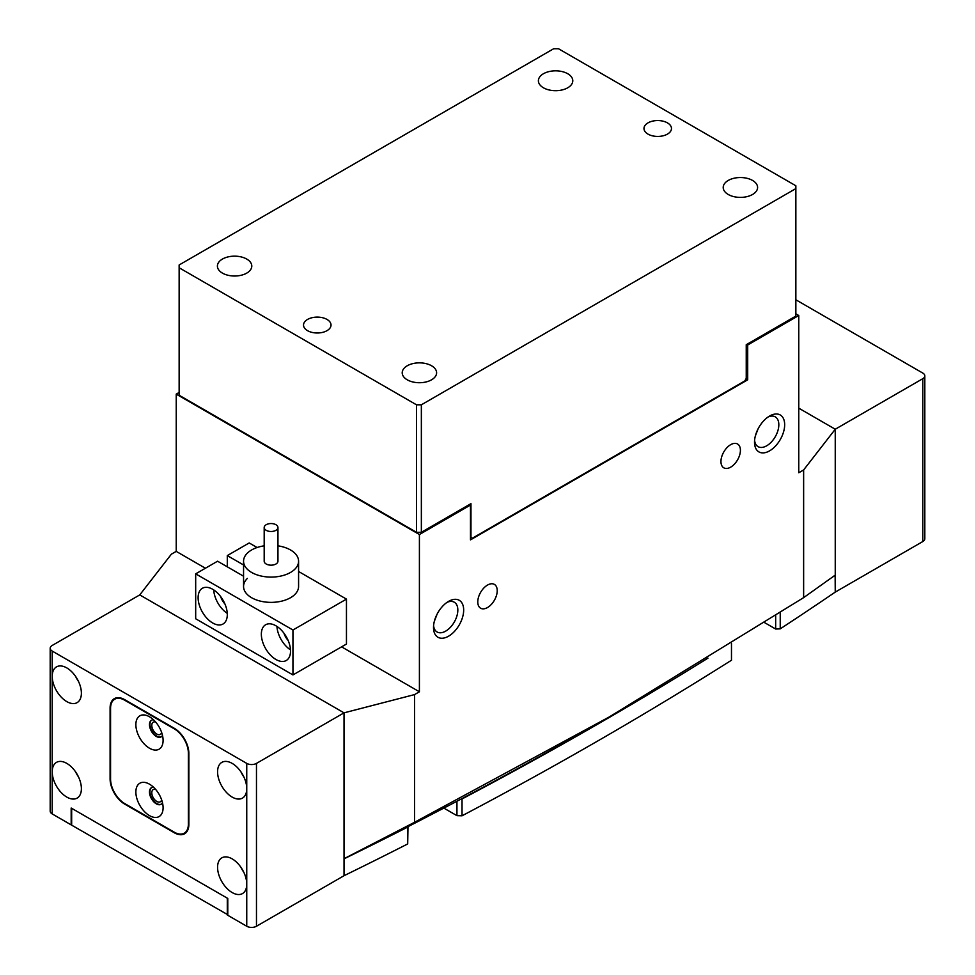 <?xml version="1.0" encoding="UTF-8"?>
<svg xmlns="http://www.w3.org/2000/svg" width="975" height="975" viewBox="0 0 975 975"><rect width="100%" height="100%" fill="white"/><g stroke="black" fill="none" stroke-linecap="round" stroke-linejoin="round"><path stroke-width="1.46" d="M163.093 740.354A19.256 11.115 -120 0 0 149.48 716.771A19.256 11.115 -120 0 0 135.866 724.632A19.256 11.115 -120 0 0 149.48 748.227A19.256 11.115 -120 0 0 163.093 740.354M153.489 719.782A9.628 5.557 -120 0 0 151.478 720.233A9.628 5.557 -120 0 0 149.48 724.632A9.628 5.557 -120 0 0 153.684 734.321A9.628 5.557 -120 0 0 161.107 736.905A9.628 5.557 -120 0 0 162.496 735.382M151.722 720.098A9.628 5.557 -120 0 0 149.967 724.352A9.628 5.557 -120 0 0 154.013 733.87A9.628 5.557 -120 0 0 161.338 736.759M163.093 807.751A19.256 11.115 -120 0 0 149.48 784.168A19.256 11.115 -120 0 0 135.866 792.029A19.256 11.115 -120 0 0 149.48 815.612A19.256 11.115 -120 0 0 163.093 807.751M153.489 787.178A9.628 5.557 -120 0 0 151.478 787.617A9.628 5.557 -120 0 0 149.48 792.029A9.628 5.557 -120 0 0 153.684 801.718A9.628 5.557 -120 0 0 161.107 804.302A9.628 5.557 -120 0 0 162.496 802.778M151.722 787.495A9.628 5.557 -120 0 0 149.967 791.749A9.628 5.557 -120 0 0 154.013 801.267A9.628 5.557 -120 0 0 161.338 804.143M110.565 708.35L110.565 779.11A19.951 11.517 -120 0 0 124.678 803.546L174.281 832.187A19.951 11.517 -120 0 0 184.263 833.174A19.951 11.517 -120 0 0 188.382 824.033L188.382 753.273A19.951 11.517 -120 0 0 174.281 728.849L124.678 700.208A19.951 11.517 -120 0 0 114.697 699.221A19.951 11.517 -120 0 0 110.565 708.35M275.937 659.49A20.633 11.919 -120 0 0 286.248 660.514A20.633 11.919 -120 0 0 289.417 643.975A20.633 11.919 -120 0 0 275.937 625.792A20.633 11.919 -120 0 0 265.614 624.768A20.633 11.919 -120 0 0 262.458 641.306A20.633 11.919 -120 0 0 275.937 659.49M212.708 622.988A20.633 11.919 -120 0 0 223.019 624.012A20.633 11.919 -120 0 0 226.188 607.474A20.633 11.919 -120 0 0 212.708 589.29A20.633 11.919 -120 0 0 202.386 588.266A20.633 11.919 -120 0 0 199.229 604.805A20.633 11.919 -120 0 0 212.708 622.988M243.555 576.213L217.571 561.21L195.683 573.848L195.683 618.772L292.951 674.932L346.454 644.048L346.454 599.113L298.582 571.484M227.297 566.828L227.297 555.592L249.186 542.953L257.095 547.523M195.683 573.848L292.951 630.008L292.951 674.932M292.951 630.008L346.454 599.113M243.555 564.976L227.297 555.592M247.37 578.419A27.507 15.88 0 0 0 243.555 586.487A27.507 15.88 0 0 0 271.074 602.367A27.507 15.88 0 0 0 298.582 586.487L298.582 561.21A27.507 15.88 180 0 1 298.143 564.05A27.507 15.88 180 0 1 268.6 577.029A27.507 15.88 180 0 1 243.555 561.21A27.507 15.88 180 0 1 243.994 558.37A27.507 15.88 180 0 1 264.188 545.829M213.708 589.912A20.633 11.919 -120 0 0 227.26 613.372M220.716 596.688A11.688 6.752 -120 0 0 224.896 603.927M283.944 633.189A11.688 6.752 -120 0 0 288.125 640.429M276.937 626.413A20.633 11.919 -120 0 0 290.489 649.886M277.838 528.218A6.874 3.973 0 0 0 277.948 527.512A6.874 3.973 0 0 0 271.684 523.563A6.874 3.973 0 0 0 264.298 526.805A6.874 3.973 0 0 0 264.188 527.512A6.874 3.973 0 0 0 270.453 531.472A6.874 3.973 0 0 0 277.838 528.218M264.188 527.512L264.188 561.21A6.874 3.973 0 0 0 270.453 565.159A6.874 3.973 0 0 0 277.838 561.917A6.874 3.973 0 0 0 277.948 561.21L277.948 527.512M277.948 545.829A27.507 15.88 180 0 1 298.582 561.21M924.812 375.887L924.812 538.748A6.874 3.973 180 0 1 922.789 541.552L835.246 592.105L835.246 429.232L922.789 378.69A6.874 3.973 0 0 0 924.812 375.887A6.874 3.973 0 0 0 922.789 373.072L795.856 299.788M803.632 597.638L835.246 575.104L835.246 429.232L798.769 408.172L835.246 429.232L803.632 469.95L803.632 597.638L609.131 717.027L414.546 822.278L344.029 858.707A4333.253 2501.777 180 0 0 416.496 822.291L451.047 804.338A4333.253 2501.777 180 0 0 599.406 722.646L609.131 717.027M835.136 575.189L835.246 592.105A4195.693 2422.363 180 0 1 780.232 628.863L775.673 629.021L764.68 622.684M731.482 643.573L731.482 660.233A4195.693 2422.363 180 0 1 462.028 815.795L456.946 815.661L443.515 807.909M407.977 826.654L407.696 843.948A4195.693 2422.363 180 0 1 344.029 875.708L344.029 858.853A4195.693 2422.363 180 0 0 407.696 827.092L407.733 826.788M227.784 914.733L71.662 825.167L71.662 808.312L227.297 898.17L227.297 915.013M835.246 575.25A4195.693 2422.363 180 0 1 831.955 577.492M461.321 798.927L462.028 798.952L462.028 815.795M707.96 658.137A4195.693 2422.363 180 0 1 462.028 798.952M407.696 843.948L407.696 827.092M780.232 612.751L780.232 628.863M775.673 629.021L775.673 615.676M456.946 815.661L456.946 801.243M487.5 607.547A13.76 7.946 120 0 0 496.482 595.42A13.76 7.946 120 0 0 494.374 584.391A13.76 7.946 120 0 0 487.5 585.073A13.76 7.946 120 0 0 478.518 597.2A13.76 7.946 120 0 0 480.626 608.217A13.76 7.946 120 0 0 487.5 607.547M730.677 467.147A13.76 7.946 120 0 0 739.672 455.02A13.76 7.946 120 0 0 737.563 444.003A13.76 7.946 120 0 0 730.677 444.673A13.76 7.946 120 0 0 721.695 456.8A13.76 7.946 120 0 0 723.803 467.829A13.76 7.946 120 0 0 730.677 467.147M769.592 416.033L769.592 416.033A21.328 12.309 -60 0 1 784.668 424.747A21.328 12.309 -60 0 1 769.592 450.852A21.328 12.309 -60 0 1 754.516 442.15A21.328 12.309 -60 0 1 769.592 416.033L769.592 416.033M754.589 440.334A17.197 9.933 120 0 0 758.075 446.648A17.197 9.933 120 0 0 766.667 445.807A17.197 9.933 120 0 0 777.904 430.645A17.197 9.933 120 0 0 775.271 416.873A17.197 9.933 120 0 0 768.056 417.02M448.585 601.368L448.585 601.368A21.328 12.309 -60 0 1 463.673 610.07A21.328 12.309 -60 0 1 448.585 636.188A21.328 12.309 -60 0 1 433.509 627.473A21.328 12.309 -60 0 1 448.585 601.368L448.585 601.368M433.595 625.658A17.197 9.933 120 0 0 437.08 631.983A17.197 9.933 120 0 0 445.673 631.13A17.197 9.933 120 0 0 456.909 615.981A17.197 9.933 120 0 0 454.265 602.197A17.197 9.933 120 0 0 447.05 602.343M755.332 436.02L758.148 428.707M434.338 621.343L437.153 614.031M469.499 504.489L470.474 505.05L470.474 539.87L747.703 379.811L747.703 344.992L798.769 315.51L798.769 472.753L803.632 469.95M179.144 392.45L176.231 394.132L419.408 534.532L470.474 505.05M176.231 394.132L176.231 551.387L205.408 568.23M341.591 646.852L419.408 691.787L414.546 694.59L414.546 822.278M419.408 534.532L419.408 691.787M176.231 551.387L171.368 554.19L139.754 594.908L52.211 645.45A6.874 3.973 0 0 0 50.188 648.253A6.874 3.973 0 0 0 52.211 651.068L246.748 763.388A6.874 3.973 0 0 0 256.474 763.388L256.474 926.25A6.874 3.973 180 0 1 246.748 926.25L227.784 915.293L227.784 898.45L71.175 808.031L71.175 824.887L52.211 813.93A6.874 3.973 180 0 1 50.188 811.127L50.188 648.253M747.703 344.992L746.728 344.431M795.856 313.828L798.769 315.51M747.703 379.811L745.997 378.836M414.546 694.59L344.029 712.847L139.754 594.908L344.029 712.847L344.029 858.707M81.388 788.653A20.633 11.919 -120 0 0 72.382 767.898A20.633 11.919 -120 0 0 56.477 762.365A20.633 11.919 -120 0 0 52.211 771.81A20.633 11.919 -120 0 0 61.218 792.578A20.633 11.919 -120 0 0 77.11 798.111A20.633 11.919 -120 0 0 81.388 788.653M81.388 693.188A20.633 11.919 -120 0 0 72.382 672.421A20.633 11.919 -120 0 0 56.477 666.888A20.633 11.919 -120 0 0 52.211 676.333A20.633 11.919 -120 0 0 61.218 697.101A20.633 11.919 -120 0 0 77.11 702.634A20.633 11.919 -120 0 0 81.388 693.188M155.634 789.421A7.044 4.071 -120 0 0 153.246 789.567A7.044 4.071 -120 0 0 151.795 792.797A7.044 4.071 -120 0 0 154.867 799.89A7.044 4.071 -120 0 0 160.302 801.779A7.044 4.071 -120 0 0 161.631 799.793M155.634 722.024A7.044 4.071 -120 0 0 153.246 722.182A7.044 4.071 -120 0 0 151.795 725.412A7.044 4.071 -120 0 0 154.867 732.505A7.044 4.071 -120 0 0 160.302 734.394A7.044 4.071 -120 0 0 161.631 732.408M246.748 926.25L246.748 884.13A20.633 11.919 -120 0 0 237.742 863.362A20.633 11.919 -120 0 0 221.849 857.842A20.633 11.919 -120 0 0 217.571 867.287A20.633 11.919 -120 0 0 226.578 888.042A20.633 11.919 -120 0 0 242.483 893.575A20.633 11.919 -120 0 0 246.748 884.13L246.748 788.653A20.633 11.919 -120 0 0 237.742 767.886A20.633 11.919 -120 0 0 221.849 762.365A20.633 11.919 -120 0 0 217.571 771.81A20.633 11.919 -120 0 0 226.578 792.578A20.633 11.919 -120 0 0 242.483 798.098A20.633 11.919 -120 0 0 246.748 788.653L246.748 763.388M110.09 708.069L110.09 778.83A20.633 11.919 -120 0 0 124.678 804.107L174.281 832.747A20.633 11.919 -120 0 0 184.604 833.771A20.633 11.919 -120 0 0 188.87 824.314L188.87 753.553A20.633 11.919 -120 0 0 174.281 728.288L124.678 699.648A20.633 11.919 -120 0 0 114.355 698.624A20.633 11.919 -120 0 0 110.09 708.069L110.577 707.777M256.474 926.25L344.029 875.708L344.029 712.847L256.474 763.388M240.91 771.81A20.633 11.919 -120 0 0 243.835 776.868M240.91 867.287A20.633 11.919 -120 0 0 243.835 872.332M75.55 676.333A20.633 11.919 -120 0 0 78.475 681.391M75.55 771.81A20.633 11.919 -120 0 0 78.475 776.868M667.448 122.887A13.76 7.946 0 0 0 652.458 121.156A13.76 7.946 0 0 0 643.975 128.493A13.76 7.946 0 0 0 647.997 134.111A13.76 7.946 0 0 0 662.988 135.83A13.76 7.946 0 0 0 671.483 128.493A13.76 7.946 0 0 0 667.448 122.887M567.755 73.747A17.197 9.933 0 0 0 549.01 71.589A17.197 9.933 0 0 0 538.395 80.767A17.197 9.933 0 0 0 543.428 87.787A17.197 9.933 0 0 0 562.173 89.932A17.197 9.933 0 0 0 572.788 80.767A17.197 9.933 0 0 0 567.755 73.747M752.566 180.448A17.197 9.933 0 0 0 733.822 178.291A17.197 9.933 0 0 0 723.206 187.468A17.197 9.933 0 0 0 728.252 194.488A17.197 9.933 0 0 0 746.984 196.633A17.197 9.933 0 0 0 757.599 187.468A17.197 9.933 0 0 0 752.566 180.448M327.003 319.434A13.76 7.946 0 0 0 312.012 317.716A13.76 7.946 0 0 0 303.517 325.053A13.76 7.946 0 0 0 307.552 330.671A13.76 7.946 0 0 0 322.542 332.39A13.76 7.946 0 0 0 331.025 325.053A13.76 7.946 0 0 0 327.003 319.434M246.748 259.07A17.197 9.933 0 0 0 228.016 256.913A17.197 9.933 0 0 0 217.401 266.09A17.197 9.933 0 0 0 222.434 273.11A17.197 9.933 0 0 0 241.178 275.255A17.197 9.933 0 0 0 251.794 266.09A17.197 9.933 0 0 0 246.748 259.07M431.572 365.771A17.197 9.933 0 0 0 412.827 363.614A17.197 9.933 0 0 0 402.212 372.791A17.197 9.933 0 0 0 407.245 379.811A17.197 9.933 0 0 0 425.99 381.968A17.197 9.933 0 0 0 436.605 372.791A17.197 9.933 0 0 0 431.572 365.771M795.856 188.589L795.856 316.071L746.241 344.711L746.241 378.41L744.79 380.933L472.424 538.188L470.962 537.335L470.962 503.648L421.358 532.289L416.496 532.289L416.496 404.808L421.358 404.808L795.856 188.589L795.856 185.774L558.504 48.75L553.642 48.75L179.144 264.968L179.144 267.772L416.496 404.808M421.358 404.808L421.358 532.289M179.144 267.772L179.144 395.253L416.496 532.289M922.789 541.552L922.789 378.69M52.211 651.068L52.211 813.93M114.697 699.221L117.341 697.698M184.263 833.174L186.895 831.651M243.555 586.487L243.555 561.21"/></g></svg>
